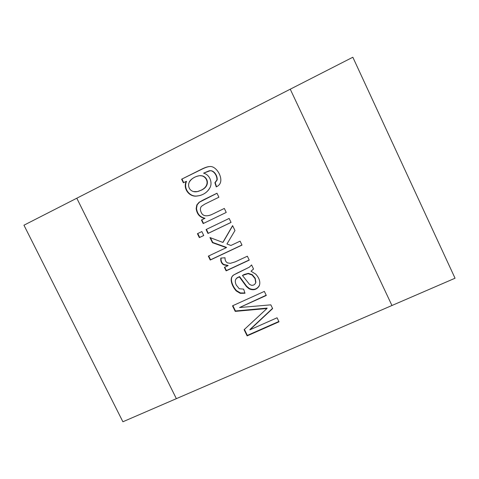 <?xml version="1.0" encoding="UTF-8"?>
<svg xmlns="http://www.w3.org/2000/svg" width="479" height="479" viewBox="0 0 479 479"><rect width="100%" height="100%" fill="white"/><g stroke="black" fill="none" stroke-linecap="round" stroke-linejoin="round"><path stroke-width="0.72" d="M352.837 57.235L455.05 278.227L352.837 57.235L290.25 89.196L391.948 305.5L455.05 278.227L391.948 305.5L290.25 89.196L352.837 57.235M122.893 421.765L23.95 225.202L122.893 421.765L176.362 398.66L76.796 198.216L23.95 225.202L76.796 198.216L176.362 398.66L122.893 421.765M76.796 198.216L176.362 398.66L391.948 305.5L290.25 89.196L76.796 198.216L290.25 89.196L391.948 305.5L176.362 398.66L76.796 198.216M249.87 329.839L277.066 317.781L279.006 321.798L247.134 335.887L244.116 329.69L266.971 308.5L235.213 311.38L232.513 305.824L264.342 291.4L266.3 295.465L239.578 307.536L270.827 304.842L272.629 308.578L249.87 329.839L272.629 308.578L270.827 304.842L239.578 307.536L266.3 295.465L264.342 291.4L232.513 305.824L235.213 311.38L266.971 308.5L244.116 329.69L247.134 335.887L279.006 321.798L277.066 317.781L249.87 329.839L250.062 329.378L249.87 329.839M251.589 264.965L253.553 269.036L251.026 271.216L255.726 274.144C259.073 277.784 260.354 281.377 259.57 284.921C257.409 289.478 253.9 290.765 249.056 288.777L246.398 286.544L239.368 276.904C236.183 278.257 236.183 278.718 235.476 280.029C235.081 281.436 235.357 283.131 236.315 285.119L239.261 288.741L243.631 289.13L245.003 293.238L240.219 293.328L236.219 290.939C233.441 287.801 231.776 284.466 231.231 280.916C230.968 278.215 231.788 276.233 233.698 274.97L249.278 267.216L251.589 264.965L249.278 267.216L237.207 273.084L233.698 274.97L232.333 276.293C231.399 277.359 231.034 278.898 231.231 280.916C231.776 284.466 233.441 287.801 236.219 290.939L240.219 293.328L245.003 293.238L243.631 289.13L239.261 288.741L236.315 285.119C235.357 283.131 235.081 281.436 235.476 280.029L235.937 279.113C236.207 278.491 237.35 277.754 239.368 276.904L246.398 286.544L249.056 288.777C253.253 290.651 256.606 289.747 259.115 286.065L259.57 284.921C260.354 281.377 259.073 277.784 255.726 274.144L251.026 271.216L253.553 269.036L251.589 264.965M225.046 257.774C224.896 260.139 225.717 261.845 227.495 262.881L230.333 263.336L235.231 261.863L247.362 256.205L249.254 260.127L226.13 270.875L224.412 267.348L227.896 265.725L223.501 264.773C221.376 263.306 220.484 261.079 220.825 258.079L225.046 257.774L220.825 258.079C220.484 261.079 221.376 263.306 223.501 264.773L227.896 265.725L224.412 267.348L226.13 270.875L249.254 260.127L247.362 256.205L235.231 261.863L230.333 263.336L227.495 262.881C225.717 261.845 224.896 260.139 225.046 257.774M230.92 245.476L240.099 241.147L242.003 245.104L210.245 260.049L208.341 256.133L226.322 247.649L212.442 242.679L209.952 237.542L222.855 242.422L232.602 225.615L234.973 230.531L226.962 243.979L230.92 245.476L226.962 243.979L234.973 230.531L232.602 225.615L222.855 242.422L209.952 237.542L212.442 242.679L226.322 247.649L208.341 256.133L210.245 260.049L242.003 245.104L240.099 241.147L230.92 245.476M197.426 233.686L201.845 231.561L203.755 235.5L199.336 237.614L197.426 233.686L199.336 237.614L203.755 235.5L201.845 231.561L197.426 233.686M206.066 229.537L229.142 218.442L231.064 222.418L207.976 233.477L206.066 229.537L207.976 233.477L231.064 222.418L229.142 218.442L206.066 229.537M218.903 197.222L204.82 204.102L201.473 206.299C200.198 207.82 200.054 209.73 201.048 212.017C202.479 215.975 206.024 216.831 211.67 214.58L224.322 208.449L226.244 212.431L203.174 223.573L201.443 220.011L204.701 218.43C199.731 217.352 196.887 214.053 196.162 208.545L196.821 204.922L199.108 202.276L216.981 193.229L218.903 197.222L216.981 193.229L202.773 200.192L199.108 202.276L196.821 204.922L196.162 208.545C196.887 214.053 199.731 217.352 204.701 218.43L201.443 220.011L203.174 223.573L226.244 212.431L224.322 208.449L211.197 214.802C205.838 216.765 202.455 215.837 201.048 212.017C200.054 209.73 200.198 207.82 201.473 206.299L204.82 204.102L218.903 197.222M183.379 182.786L181.637 179.194L201.509 169.255C205.096 167.458 207.832 166.566 209.718 166.56C215.382 165.722 221.819 175.033 220.705 181.565C220.292 183.936 218.813 185.708 216.263 186.882L214.885 182.709L216.873 180.032C217.4 175.009 212.682 169.332 208.754 170.973L203.587 173.17C210.012 174.793 212.634 182.858 210 187.6C207.179 192.666 202.641 195.504 196.378 196.109C189.283 196.893 182.744 188.618 186.193 181.385L183.379 182.786L186.193 181.385C182.744 188.618 189.283 196.893 196.378 196.109L199.492 195.648C204.401 194.306 207.904 191.624 210 187.6C212.634 182.858 210.012 174.793 203.587 173.17L209.808 170.835C213.263 169.943 217.46 175.625 216.873 180.032L214.885 182.709L216.263 186.882C218.813 185.708 220.292 183.936 220.705 181.565C221.819 175.033 215.382 165.722 209.718 166.56L209.628 166.566C207.748 166.59 205.042 167.488 201.509 169.255L181.637 179.194L201.851 169.243C205.275 167.53 207.922 166.638 209.79 166.566C207.922 166.638 205.275 167.53 201.851 169.243L181.637 179.194L183.379 182.786M278.85 321.475L247.338 335.408L247.134 335.887L247.338 335.408L244.416 329.408L247.338 335.408L278.85 321.475M267.12 308.093L266.971 308.5L267.12 308.093L235.452 310.973L235.213 311.38L235.452 310.973L232.872 305.662L235.452 310.973L267.12 308.093M266.18 295.22L239.578 307.536L266.18 295.22M272.533 308.38L250.062 329.378L272.533 308.38M253.535 268.994L251.026 271.216L253.535 268.994M236.063 278.952C236.309 278.263 237.488 277.479 239.596 276.587L246.601 286.202L249.26 288.43C253.337 290.274 256.654 289.43 259.199 285.891C256.654 289.43 253.337 290.274 249.26 288.43L246.601 286.202L239.596 276.587L239.368 276.904L239.596 276.587C237.584 277.437 236.44 278.167 236.177 278.79L235.937 279.113M244.907 292.944L240.44 292.962L236.458 290.579C233.686 287.46 232.028 284.125 231.483 280.592C231.291 278.658 231.614 277.173 232.459 276.138C231.614 277.173 231.291 278.658 231.483 280.592C232.028 284.125 233.686 287.46 236.458 290.579L240.44 292.962L244.907 292.944M242.434 275.467L248.11 273.659L252.098 275.006L255.05 278.628L255.69 282.604L255.229 278.305L252.289 274.695L248.314 273.347L244.086 274.521L242.434 275.467L244.086 274.521L248.314 273.347L252.289 274.695L255.229 278.305L255.87 282.275L255.355 283.448C254.529 284.813 253.247 285.43 251.505 285.298L249.475 284.328L242.434 275.467L249.475 284.328L251.505 285.298C253.654 285.412 255.05 284.514 255.69 282.604L255.05 278.628L252.098 275.006L248.11 273.659L242.434 275.467M255.541 283.113L255.87 282.275L255.535 283.113M249.182 259.983L226.13 270.875L226.393 270.581L224.747 267.192L226.393 270.581L249.182 259.983M228.154 265.444L227.896 265.725L228.154 265.444L223.771 264.492C221.711 263.079 220.813 260.935 221.082 258.061C220.813 260.935 221.711 263.079 223.771 264.492L228.154 265.444M241.955 245.003L210.245 260.049L210.556 259.78L208.7 255.966L210.556 259.78L241.955 245.003M226.585 247.415L226.322 247.649L226.585 247.415L212.748 242.458L212.442 242.679L212.748 242.458L210.455 237.734L212.748 242.458L226.585 247.415M223.13 242.2L232.668 225.753L223.13 242.2M203.743 235.464L199.336 237.614L199.677 237.41L197.785 233.512L199.677 237.41L203.743 235.464M231.046 222.382L207.976 233.477L208.293 233.285L206.401 229.375L208.293 233.285L231.046 222.382M226.244 212.431L203.174 223.573L203.503 223.406L201.779 219.855L201.443 220.011L205.03 218.28C200.072 217.203 197.234 213.915 196.516 208.425L197.174 204.808L199.456 202.174L217.005 193.276L199.456 202.174L197.174 204.808L196.516 208.425C197.234 213.915 200.072 217.203 205.03 218.28L201.779 219.855L203.503 223.406L226.244 212.431M209.964 170.829C213.478 169.829 217.747 175.5 217.167 179.99L215.191 182.661L216.538 186.75L215.191 182.661L214.885 182.709L217.167 179.99C217.753 175.595 213.568 169.931 210.119 170.823L209.808 170.835M199.665 195.6L196.731 196.019C189.654 196.803 183.134 188.552 186.571 181.337L186.193 181.385L186.571 181.337C183.134 188.552 189.654 196.803 196.731 196.019L199.665 195.6M197.294 191.612L201.12 190.277C210.371 186.253 208.149 177.559 202.401 175.871L199.587 175.697L202.06 175.901C207.832 177.589 210.059 186.313 200.779 190.349L197.294 191.612L193.594 191.588C191.564 191.037 190.121 189.876 189.265 188.103C188.391 186.271 188.355 184.367 189.157 182.379C191.217 178.769 194.696 176.541 199.587 175.697M199.761 175.685L202.401 175.871C208.149 177.559 210.371 186.253 201.12 190.277L197.623 191.546M183.708 182.619L182.032 179.152L183.708 182.619M200.779 190.349C210.059 186.313 207.832 177.589 202.06 175.901C198.587 174.601 190.426 178.481 189.157 182.379C188.355 184.367 188.391 186.271 189.265 188.103C190.121 189.876 191.564 191.037 193.594 191.588C195.594 192.139 197.995 191.72 200.779 190.349"/></g></svg>

